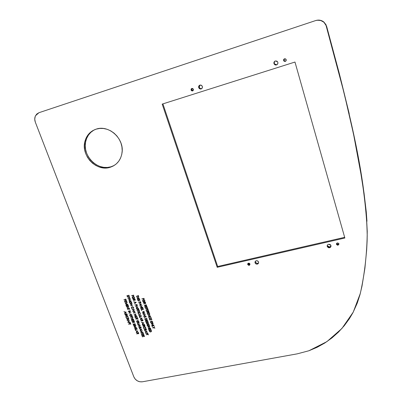 <?xml version="1.0" encoding="UTF-8"?>
<svg xmlns="http://www.w3.org/2000/svg" width="402" height="402" viewBox="0 0 402 402"><rect width="100%" height="100%" fill="white"/><g stroke="black" fill="none" stroke-linecap="round" stroke-linejoin="round"><path stroke-width="0.6" d="M338.017 245.19L336.539 244.532L337.358 242.893L338.7 243.346L338.791 244.657L337.519 245.21L336.454 244.326L336.585 243.431L337.358 242.893L338.831 243.552L338.017 245.19M336.549 243.481L338.122 244.416L337.157 244.275L336.569 243.552M285.279 61.421L283.832 60.948C283.34 59.993 283.571 59.27 284.521 58.777L285.546 58.873L286.239 60.225L285.279 61.421L284.259 61.32L283.566 59.973L284.058 59.039L284.521 58.777L285.963 59.235C286.465 60.194 286.239 60.923 285.279 61.421L285.581 61.23L285.279 61.421M283.918 60.325L284.4 58.823L284.139 60.762L285.581 61.23M249.18 265.34L247.672 264.431L248.471 263.154L249.376 263.29L249.959 263.988L249.587 265.159L248.717 265.355L247.692 264.506L247.773 263.657L248.471 263.154L249.979 264.059L249.18 265.34M248.024 263.365L249.562 264.531L248.657 264.395L248.079 263.697M192.623 90.932L190.995 89.887L191.809 88.435L192.764 88.535L193.397 89.309L193.337 90.304L192.141 90.983L191.282 90.51L191.096 89.068L191.809 88.435L193.437 89.465L192.623 90.932M191.638 89.782L192.005 88.39L191.598 89.611L193.04 90.696M276.486 64.973L274.234 64.184C273.556 62.747 273.918 61.677 275.32 60.968L276.867 61.114L277.852 62.35L277.923 63.164L277.184 64.586L275.697 65.059L274.938 64.828L273.958 63.591L274.114 61.993L274.616 61.36L275.32 60.968L277.551 61.722C278.259 63.169 277.903 64.255 276.486 64.973L276.812 64.772L276.486 64.973M275.114 61.044L275.114 61.044C274.144 61.878 273.963 62.858 274.571 63.983L276.812 64.772L275.269 64.627L274.571 63.983L274.234 64.184M329.585 247.743L327.323 246.697C326.932 245.511 327.349 244.697 328.575 244.255L330.042 244.466L330.61 244.939L330.997 246.275L330.263 247.451L328.836 247.773L328.122 247.531L327.218 246.426L327.404 245.069L327.901 244.552L328.575 244.255L330.831 245.285C331.233 246.481 330.821 247.3 329.585 247.743L329.72 246.964L329.585 247.743M327.293 245.27L327.464 245.918L329.72 246.964L328.972 246.989M257.345 264.109C256.215 264.24 255.451 263.787 255.044 262.752C254.873 261.742 255.28 261.079 256.27 260.757L257.657 260.968L258.551 262.039L258.416 263.335L257.345 264.109L255.958 263.898L255.069 262.828L255.195 261.526L256.27 260.757C257.391 260.617 258.154 261.064 258.566 262.099C258.747 263.114 258.34 263.782 257.345 264.109L257.702 263.3L257.345 264.109M255.365 261.29L255.406 261.948C255.813 262.983 256.577 263.436 257.702 263.3L256.315 263.089L255.431 262.024L255.355 261.355M201.136 88.948C199.915 89.179 199.085 88.676 198.658 87.435C198.498 86.309 198.915 85.541 199.905 85.118L201.367 85.269L202.332 86.455L202.236 87.978L201.136 88.948L199.673 88.797L198.709 87.611L198.804 86.088L199.905 85.118C201.111 84.882 201.93 85.375 202.372 86.596C202.553 87.736 202.141 88.52 201.136 88.948L201.593 88.726L201.136 88.948M200.005 85.088L199.236 87.164C199.648 88.375 200.447 88.882 201.643 88.691L200.246 88.52L199.286 87.345L199.382 85.827L200.005 85.088M94.862 129.61C90.314 131.906 87.324 135.595 85.897 140.69C81.5 155.031 97.319 171.458 110.907 166.81L110.093 167.312C96.465 171.971 80.596 155.494 84.998 141.107C86.726 135.117 90.45 131.127 96.158 129.142L99.746 128.429L103.475 128.484L107.203 129.318L110.776 130.891L114.057 133.142L116.917 135.987L119.238 139.308L120.932 142.971L121.932 146.836L122.203 150.745L121.741 154.544L120.565 158.092L118.726 161.252L116.304 163.9L113.384 165.946L110.093 167.312L106.545 167.951L102.882 167.845L99.234 166.996L95.746 165.443L92.54 163.237L89.736 160.468L87.44 157.237L85.737 153.659L84.696 149.871L84.36 146.011L84.742 142.228L85.832 138.66L87.591 135.454L89.963 132.725L92.857 130.595L96.158 129.142C108.756 124.555 124.248 138.564 122.082 152.514C120.907 160.086 116.912 165.016 110.093 167.312L110.907 166.81L107.369 167.448L103.716 167.343L100.083 166.498L96.601 164.946L93.405 162.75L90.611 159.991L88.324 156.77L86.631 153.202L85.591 149.423L85.259 145.574L85.641 141.8L86.726 138.248L88.485 135.047L90.852 132.328L93.736 130.203M323.585 21.989C321.178 20.17 318.505 19.708 315.56 20.597L38.984 112.686L35.507 115.726C34.552 117.736 34.492 119.891 35.336 122.198L133.866 376.92C135.64 380.488 138.469 382.111 142.343 381.799L297.339 353.825L308.887 350.76L317.103 347.313L324.801 343.012L331.941 337.921L338.469 332.112L344.323 325.645L349.459 318.59L353.001 312.575L357.303 303.013L359.986 294.646L362.026 286.013L364.905 268.275L366.659 250.059L367.126 240.788L367.242 231.421L366.247 212.472L363.966 193.267L360.916 173.815L353.549 134.203L344.263 93.686L325.891 24.874L323.756 22.13L320.731 20.492L317.278 20.211L315.56 20.597L38.984 112.686L36.713 114.078L35.22 116.374L34.743 119.223L35.336 122.198L133.866 376.92L135.223 379.131L137.308 380.83L139.806 381.769L142.343 381.799L297.339 353.825L308.887 350.76L326.901 341.635L341.901 328.494L353.232 312.133L360.313 293.43C364.745 273.596 367.056 252.928 367.242 231.421C364.905 181.166 353.036 128.263 339.012 73.074L326.052 24.808L323.927 22.08L322.499 21.105L319.208 20.13L316.374 20.371C319.108 19.738 321.565 20.261 323.756 21.939L326.675 26.462L339.127 72.842C353.433 129.936 366.328 184.598 367.227 236.331L367.227 236.306M139.685 317.51L139.323 316.545L141.368 316.108L139.6 316.681L139.685 317.51L139.6 316.681L141.439 316.289L139.323 316.545L139.695 317.5M139.258 314.786L139.017 315.238L139.393 315.681L141.172 315.58L139.464 315.887L138.836 315.394L139.027 314.666L140.685 314.269L139.027 314.666L138.836 315.394L139.936 315.846L141.172 315.58L139.554 315.706L139.042 315.339L139.258 314.786M140.152 313.932L139.841 312.65L138.821 312.259L138.228 313.007L138.916 314.022L138.605 314.073L138.092 313.414L138.187 312.414L138.876 312.058L139.655 312.233L140.293 313.093L140.152 313.932L140.243 312.947L138.765 312.073L138.132 312.49L138.092 313.414L138.856 314.208L138.228 312.962L138.821 312.259L140.032 312.982L140.152 313.932M137.574 311.877L139.625 311.434L137.579 311.867M137.147 310.746L138.986 310.349L139.032 309.857L139.434 310.937L139.057 310.535L137.147 310.746L139.057 310.535L139.434 310.937L139.032 309.857L138.986 310.349L138.831 309.902L138.997 310.339L137.157 310.746M138.625 308.766L138.574 309.701L137.876 309.635L137.574 309.158L136.911 310.118L137.434 308.781L136.419 308.801L138.469 308.354L138.625 308.766L138.469 308.354L136.419 308.801L137.434 308.781L136.911 310.118L137.574 309.158L138.404 309.766L138.775 309.334L138.625 308.766M131.524 295.756L133.509 295.108L133.891 296.118L133.369 295.339L132.735 295.485L133.047 296.309L132.524 295.53L131.524 295.756L132.524 295.53L133.047 296.309L132.735 295.485L133.369 295.339L133.891 296.118L133.509 295.108L131.529 295.746M151.298 330.484L151.408 331.439L150.469 331.982L149.705 331.72L149.097 330.499L151.147 330.077L151.298 330.484L151.147 330.077L149.097 330.499L149.328 331.127L149.107 330.494L149.328 331.127L150.71 331.951L151.464 331.142L151.298 330.484M134.067 299.802L133.409 300.771L133.926 299.425L132.911 299.45L134.966 298.993L135.198 300.224L134.59 300.4L134.067 299.802L134.901 300.415L135.273 299.987L134.966 298.993L132.911 299.45L133.926 299.425L133.409 300.771L134.077 299.791L134.911 300.405L134.077 299.791M136.047 305.078L134.977 304.952L137.027 304.5L137.243 305.716L136.65 305.887L136.047 305.078L136.951 305.892L137.328 305.465L137.027 304.5L134.977 304.952L135.997 304.922L135.042 305.138L135.997 304.922L136.278 305.595L136.052 305.068M146.132 334.695L147.966 334.323L148.011 333.841L148.403 334.896L148.031 334.504L146.132 334.695L148.031 334.504L148.403 334.896L148.011 333.841L147.966 334.323L147.81 333.881L147.971 334.308L146.132 334.695M129.489 302.666L129.761 301.51L130.585 301.329L131.534 301.962L131.62 303.018L130.756 303.535L129.725 303.063L129.489 302.666L130.972 303.505L131.715 302.646L131.635 302.173L130.142 301.339L129.409 302.198L129.489 302.666L129.62 301.651L129.66 302.962L130.977 303.495L129.494 302.656M145.619 333.328L147.594 332.73L147.961 333.71L147.454 332.951L146.825 333.082L146.916 333.926L146.614 333.122L145.619 333.328L146.614 333.122L146.916 333.926L146.825 333.082L147.454 332.951L147.961 333.71L147.594 332.73L145.619 333.328M144.7 330.871L147.112 331.434L145.418 332.786L145.886 332.158L145.544 331.243L144.7 330.871L145.544 331.243L145.886 332.158L145.418 332.786L147.112 331.434L144.7 330.871M144.398 328.645L143.871 328.509L143.489 327.565L143.891 326.866L144.7 326.715L145.499 327.188L145.795 328.178L145.449 328.429L145.323 327.298L144.308 326.906L143.715 327.64L144.027 328.374L143.715 327.61L144.308 326.906L145.514 327.62L145.449 328.429L145.81 328.032L145.725 327.59L144.258 326.72L143.489 327.57L144.398 328.645M143.77 325.685L143.107 326.625L143.685 325.459L142.62 325.329L144.665 324.901L144.956 325.952L144.283 326.273L143.77 325.685L144.594 326.288L144.966 325.856L144.665 324.901L142.62 325.329L143.685 325.459L143.107 326.625L143.77 325.685M142.816 319.967L142.76 320.886L142.067 320.821L141.77 320.349L141.107 321.293L141.63 319.972L140.615 319.992L142.665 319.56L142.816 319.967L142.665 319.56L140.615 319.992L141.63 319.972L141.107 321.293L141.77 320.349L142.594 320.952L142.966 320.52L142.816 319.967M136.323 296.294L138.177 295.882L138.218 295.38L138.625 296.47L138.248 296.068L136.323 296.294L138.248 296.068L138.625 296.47L138.218 295.38L138.177 295.882L138.017 295.425L138.182 295.872L136.333 296.294M152.614 327.72L153.589 327.514L154.433 326.64L153.82 327.57L154.981 328.127L153.659 327.7L152.68 327.901L153.659 327.7L154.981 328.127L153.82 327.57L154.433 326.64L153.589 327.514L152.614 327.72M152.303 326.886L151.946 325.921L154.006 325.494L152.222 326.062L152.303 326.886L152.222 326.062L154.006 325.494L151.946 325.921L152.313 326.876M152.855 323.68L151.237 324.017L153.232 323.409L152.122 325.128L153.81 324.972L151.75 325.404L152.855 323.68L151.75 325.404L153.81 324.972L152.122 325.128L153.232 323.409L151.237 324.017L152.855 323.68M147.629 314.299L147.197 313.143L149.263 312.701L149.695 313.856L149.122 312.932L148.484 313.068L148.846 314.042L148.273 313.113L147.479 313.284L147.629 314.299L147.479 313.284L148.273 313.113L148.846 314.042L148.484 313.068L149.122 312.932L149.695 313.856L149.263 312.701L147.197 313.143L147.635 314.289M146.619 311.59L148.619 310.957L148.911 312.027L148.232 312.359L147.715 311.761L147.042 312.721L147.574 311.384L146.619 311.59L147.574 311.384L147.042 312.721L147.715 311.761L148.544 312.369L148.921 311.922L148.619 310.957L146.619 311.59M145.534 302.636L145.479 303.575L144.991 303.631L144.474 303.033L143.8 304.002L144.333 302.651L143.308 302.676L145.378 302.219L145.534 302.636L145.378 302.219L143.308 302.676L144.333 302.651L143.8 304.002L144.474 303.033L145.308 303.641L145.685 303.198L145.534 302.636M136.75 297.44L138.745 296.792L137.966 297.168L138.363 298.234L139.283 298.229L137.147 298.505L138.152 298.279L137.755 297.214L136.75 297.44L137.755 297.214L138.152 298.279L137.218 298.691L139.283 298.229L138.363 298.234L137.966 297.168L138.745 296.792L136.76 297.43M137.484 299.41L139.549 298.947L137.484 299.41M139.635 300.379L139.75 299.917L139.816 300.53L139.368 299.681L138.755 300.741L138.328 300.837L137.785 300.369L138.002 299.636L137.997 300.319L138.409 300.656L139.208 299.52L139.961 299.897L139.816 300.53L139.961 299.897L139.288 299.495L138.499 300.651L137.997 300.319L138.002 299.636L137.785 300.369L137.876 299.776M140.876 302.595L140.197 303.103L139.539 302.143L138.514 302.168L140.579 301.711L140.876 302.595L140.579 301.711L138.514 302.168L139.539 302.143L139.821 302.812L140.499 303.108L140.876 302.595M141.645 305.862L140.027 306.218L142.022 305.58L140.921 307.334L142.609 307.168L140.549 307.615L141.645 305.862L140.549 307.615L142.609 307.168L140.921 307.334L142.022 305.58L140.027 306.218L141.645 305.862M141.182 309.304L140.75 308.143L142.805 307.696L143.243 308.857L142.665 307.927L142.032 308.063L142.393 309.043L141.821 308.113L141.027 308.284L141.182 309.304L141.027 308.284L141.821 308.113L142.393 309.043L142.032 308.063L142.665 307.927L143.243 308.857L142.805 307.696L140.75 308.143L141.182 309.304M141.685 310.645L141.318 309.676L143.449 309.409L141.599 309.811L141.685 310.645L141.599 309.811L143.449 309.409L141.318 309.676L141.69 310.635M142.268 312.218L144.117 311.203L142.826 312.123L144.559 312.394L143.288 313.329L145.006 313.6L142.745 313.49L144.077 312.505L142.268 312.218L144.077 312.505L142.745 313.49L145.006 313.6L143.288 313.329L144.559 312.394L142.826 312.123L144.117 311.203L142.268 312.218M143.027 314.248L145.459 314.806L143.75 316.193L144.223 315.55L143.876 314.62L143.027 314.248L143.876 314.62L144.223 315.55L143.75 316.193L145.459 314.806L143.027 314.248M145.921 321.997L145.489 320.846L147.544 320.414L147.976 321.565L147.403 320.64L146.77 320.776L146.921 321.786L146.559 320.821L145.77 320.987L145.921 321.997L145.77 320.987L146.559 320.821L146.921 321.786L146.77 320.776L147.403 320.64L147.976 321.565L147.544 320.414L145.489 320.846L145.921 321.997M148.021 322.776L147.73 322.123L146.695 323.248L146.122 322.665L146.373 322.072L146.368 322.741L146.77 323.072L147.574 321.967L148.323 322.344L148.172 322.957L148.323 322.344L147.655 321.942L146.866 323.062L146.368 322.741L146.373 322.072L146.157 322.781L146.233 322.228M146.65 323.952L148.705 323.525L146.65 323.952M148.323 326.158L148.283 325.434L148.599 326.293L148.172 326.318L147.102 325.258L147.232 324.55L147.83 324.153L148.725 324.308L149.388 325.283L149.258 326.017L148.916 324.736L147.735 324.394L147.338 325.298L148.026 326.117L147.318 325.087L147.911 324.334L149.107 325.062L149.258 326.017L149.318 325.022L147.83 324.153L147.232 324.55L147.172 325.509L148.599 326.293L148.283 325.434L148.323 326.158M127.148 320.253L129.544 320.806L127.876 322.168L128.338 321.535L127.987 320.62L127.148 320.253L127.987 320.62L128.338 321.535L127.876 322.168L129.544 320.806L127.163 320.253M126.771 318.198L126.133 317.655L125.952 316.701L127.112 316.072L127.906 316.545L128.213 317.54L127.866 317.791L127.957 317.088L127.439 316.399L126.555 316.319L126.163 317.183L126.771 318.198L126.143 316.937L126.725 316.268L127.921 316.982L127.866 317.791L128.223 317.444L128.132 316.947L126.665 316.083L125.916 316.892L126.771 318.198M127.208 314.655L127.163 315.58L126.474 315.515L126.173 315.042L125.524 315.987L126.032 314.666L125.032 314.686L127.052 314.248L127.208 314.655L127.052 314.248L125.032 314.686L126.032 314.666L125.524 315.987L126.173 315.042L126.997 315.645L127.364 315.238L127.208 314.655M136.489 333.007L138.444 332.409L138.735 333.449L138.072 333.771L137.559 333.183L136.906 334.112L137.474 332.962L136.489 333.007L137.474 332.962L136.906 334.112L137.559 333.183L138.378 333.781L138.745 333.369L138.444 332.409L136.489 333.007M128.087 322.716L130.037 322.102L130.409 323.087L129.896 322.329L129.278 322.459L129.374 323.308L129.067 322.504L128.087 322.716L129.067 322.504L129.374 323.308L129.278 322.459L129.896 322.329L130.409 323.087L130.037 322.102L128.092 322.705M128.61 324.087L130.419 323.7L130.459 323.218L130.866 324.278L130.489 323.886L128.675 324.268L130.489 323.886L130.866 324.278L130.459 323.218L130.419 323.7L130.263 323.258L130.419 323.7L128.62 324.082M139.404 328.806L141.805 329.369L140.122 330.715L140.589 330.087L140.243 329.173L139.404 328.806L140.243 329.173L140.589 330.087L140.122 330.715L141.795 329.338L139.404 328.806M137.956 324.972L140.353 325.504L138.68 326.891L139.142 326.258L138.801 325.344L137.956 324.972L138.801 325.344L139.142 326.258L138.68 326.891L140.353 325.504L137.971 324.977M135.64 314.233L134.037 314.58L136.012 313.957L134.926 315.691L136.6 315.53L134.559 315.967L135.64 314.233L134.559 315.967L136.6 315.53L134.926 315.691L136.012 313.957L134.037 314.58L135.64 314.233M134.554 311.354L132.951 311.701L134.926 311.073L133.841 312.811L135.519 312.645L133.474 313.088L134.554 311.354L133.474 313.088L135.519 312.645L133.841 312.811L134.926 311.073L132.951 311.701L134.554 311.354M126.615 302.756L125.072 302.882L127.143 302.515L125.806 303.761L127.806 304.264L125.871 304.987L127.193 304.284L125.429 303.827L126.615 302.756L125.429 303.827L127.193 304.284L125.871 304.987L127.806 304.264L125.806 303.761L127.143 302.515L125.072 302.882L126.615 302.756M126.469 306.565L126.032 305.409L128.067 304.962L128.504 306.118L127.926 305.193L127.303 305.329L127.67 306.304L127.092 305.374L126.308 305.55L126.469 306.565L126.308 305.55L127.092 305.374L127.459 306.349L127.303 305.329L127.926 305.193L128.504 306.118L128.067 304.962L126.032 305.409L126.469 306.565M128.278 306.766L126.68 307.118L128.645 306.485L127.57 308.228L129.243 308.063L127.208 308.51L128.278 306.766L127.208 308.51L129.243 308.063L127.57 308.228L128.645 306.485L126.68 307.118L128.278 306.766M127.484 309.244L129.308 308.847L129.349 308.354L129.756 309.429L129.379 309.027L127.555 309.429L129.379 309.027L129.756 309.429L129.349 308.354L129.308 308.847L129.153 308.394L129.318 308.837L127.494 309.244M128.208 311.158L130.243 310.716L128.218 311.148M130.072 311.515L128.474 311.862L130.439 311.238L129.364 312.972L131.032 312.811L129.002 313.248L130.072 311.515L129.002 313.248L131.032 312.811L129.364 312.972L130.439 311.238L128.474 311.862L130.072 311.515M129.811 315.535L129.831 314.711L130.68 314.208L131.705 314.666L132.027 315.49L131.283 316.374L130.042 315.932L129.811 315.535L131.283 316.374L132.022 315.525L131.941 315.057L130.464 314.233L129.73 315.078L129.811 315.535M135.022 324.52L135.132 324.072L135.203 324.67L134.755 323.836L133.74 324.957L133.173 324.379L133.414 323.786L133.816 324.781L134.6 323.685L135.343 324.057L135.203 324.67L135.343 324.057L134.68 323.66L133.906 324.771L133.414 324.449L133.414 323.786L133.208 324.494L133.288 323.922M133.7 325.655L135.73 325.228L133.7 325.655M135.464 326.138L133.926 326.248L135.987 325.911L134.65 327.117L136.635 327.625L134.71 328.318L136.027 327.64L134.278 327.173L135.464 326.138L134.278 327.173L136.027 327.64L134.71 328.318L136.635 327.625L134.65 327.117L135.987 325.911L133.926 326.248L135.464 326.138M134.936 328.911L136.961 328.489L134.941 328.901M135.494 330.379L135.132 329.424L137.223 329.188L135.409 329.565L135.494 330.379L135.409 329.565L137.157 329.007L135.132 329.424L135.499 330.369M141.936 298.977L143.941 298.334L144.313 299.344L143.795 298.565L143.157 298.706L143.464 299.535L142.946 298.756L141.936 298.977L142.946 298.756L143.464 299.535L143.157 298.706L143.795 298.565L144.313 299.344L143.941 298.334L141.936 298.977M162.187 104.108L294.973 62.044L344.861 238.019L217.206 267.3L162.187 104.108L294.973 62.044L344.861 238.019L217.206 267.3L217.683 266.496L162.905 103.882L217.683 266.496L344.665 237.326L217.683 266.496L217.206 267.3L162.187 104.108M132.228 321.766L134.188 321.153L134.484 322.203L133.821 322.53L133.303 321.942L132.65 322.881L133.223 321.716L132.228 321.766L133.223 321.716L132.65 322.881L133.303 321.942L134.127 322.545L134.494 322.128L134.343 321.56L134.188 321.153L132.228 321.766M132.022 321.223L131.59 320.077L133.62 319.645L134.052 320.791L133.479 319.871L132.856 320.007L133.012 321.012L132.645 320.052L131.866 320.218L132.022 321.223L131.866 320.218L132.645 320.052L133.012 321.012L132.856 320.007L133.479 319.871L134.052 320.791L133.62 319.645L131.59 320.077L132.032 321.213M130.926 318.334L132.891 317.721L132.127 318.077L132.519 319.123L133.424 319.128L131.394 319.56L132.313 319.168L131.916 318.123L130.926 318.334L131.916 318.123L132.313 319.168L131.394 319.56L133.424 319.128L132.519 319.123L132.127 318.077L132.891 317.721L130.936 318.324M130.504 317.213L132.328 316.826L132.369 316.339L132.771 317.404L132.394 317.007L130.504 317.213L132.394 317.007L132.771 317.404L132.369 316.339L132.328 316.826L132.168 316.379L132.333 316.816L130.504 317.213M135.072 317.469L135.092 316.645L135.946 316.143L136.971 316.6L137.293 317.424L136.75 318.243L135.67 318.158L135.072 317.469L136.544 318.309L137.288 317.449L137.208 316.992L135.73 316.168L134.992 317.022L135.072 317.469M135.76 319.148L137.59 318.761L137.635 318.273L138.037 319.344L137.66 318.942L135.76 319.148L137.66 318.942L138.037 319.344L137.635 318.273L137.59 318.761L137.434 318.314L137.59 318.761L135.76 319.148M137.886 322.55L137.841 321.826L137.956 322.716L136.74 321.901L136.695 321.158L137.208 320.6L138.278 320.701L138.871 321.414L138.816 322.409L138.469 321.128L137.826 320.731L137.147 320.881L136.956 321.876L137.74 322.545L136.881 321.459L137.464 320.731L138.66 321.449L138.816 322.409L138.871 321.414L137.389 320.55L136.796 320.942L136.74 321.901L138.167 322.685L137.841 321.826L137.886 322.55M137.72 323.268L139.368 322.881L137.871 323.419L137.735 323.937L138.243 324.303L139.856 324.183L138.157 324.479L137.529 323.992L137.72 323.268L137.529 323.992L138.625 324.439L139.856 324.183L138.243 324.303L137.735 323.937L137.946 323.389L139.368 322.881L137.72 323.268M139.961 327.61L139.303 328.545L139.881 327.384L138.816 327.253L140.851 326.831L141.077 328.032L140.474 328.198L139.961 327.61L140.785 328.213L141.152 327.791L140.851 326.831L138.816 327.253L139.881 327.384L139.303 328.545L139.971 327.6L140.785 328.213L139.971 327.6M142.454 336.896L142.027 335.765L144.057 335.353L144.273 336.529L143.916 335.575L143.293 335.7L143.65 336.655L143.082 335.745L142.303 335.906L142.454 336.896L142.303 335.906L143.082 335.745L143.65 336.655L143.293 335.7L143.916 335.575L144.484 336.484L144.057 335.353L142.027 335.765L142.454 336.896M123.886 299.741L125.851 299.103L126.233 300.108L125.715 299.334L125.087 299.475L125.394 300.294L124.876 299.52L123.886 299.741L124.876 299.52L125.394 300.294L125.087 299.475L125.715 299.334L126.233 300.108L125.851 299.103L123.891 299.731M124.404 301.113L126.444 300.661L124.404 301.113M124.685 301.852L126.514 301.445L126.555 300.952L126.962 302.033L126.585 301.631L124.685 301.852L126.585 301.631L126.962 302.033L126.555 300.952L126.514 301.445L126.354 300.997L126.514 301.445L124.695 301.852M141.891 335.409L141.464 334.273L143.494 333.861L143.921 334.992L143.353 334.082L142.73 334.208L143.087 335.162L142.519 334.253L141.74 334.414L141.891 335.409L141.74 334.414L142.519 334.253L143.087 335.162L142.73 334.208L143.353 334.082L143.921 334.992L143.494 333.861L141.464 334.273L141.891 335.409M141.112 333.348L142.936 332.972L142.981 332.494L143.378 333.549L143.006 333.152L141.112 333.348L143.006 333.152L143.378 333.549L142.981 332.494L142.936 332.972L142.785 332.534L142.936 332.972L141.112 333.348M141.921 330.931L140.328 331.258L142.293 330.66L141.208 332.359L142.876 332.208L140.841 332.625L141.921 330.931L140.841 332.625L142.876 332.208L141.208 332.359L142.293 330.66L140.258 331.077L141.931 330.921L140.333 331.248L141.931 330.921L140.826 332.585L141.931 330.921M135.559 330.56L137.956 331.122L136.283 332.469L136.745 331.841L136.399 330.931L135.559 330.56L136.399 330.931L136.745 331.841L136.283 332.469L137.956 331.122L135.559 330.56M123.886 311.686L126.288 312.238L124.625 313.62L125.082 312.977L124.731 312.052L123.886 311.686L124.731 312.052L125.082 312.977L124.625 313.62L126.288 312.238L123.886 311.686M124.831 314.168L126.856 313.726L124.831 314.168M128.73 318.665L128.685 319.585L127.997 319.52L127.7 319.047L127.047 319.992L127.56 318.675L126.555 318.696L128.58 318.263L128.73 318.665L128.58 318.263L126.555 318.696L127.56 318.675L127.047 319.992L127.7 319.047L128.519 319.65L128.886 319.243L128.73 318.665M146.921 318.736L147.037 319.696L146.092 320.248L145.328 319.992L144.71 318.756L146.765 318.324L146.921 318.736L146.765 318.324L144.71 318.756L144.946 319.389L144.72 318.756L144.956 319.379L146.338 320.218L147.087 319.414L146.921 318.736M146.037 317.118L145.624 316.309L144.866 317.414L143.991 316.982L144.207 316.263L144.238 317.017L144.75 317.243L145.273 316.248L145.72 316.138L146.182 316.62L146.011 317.153L146.157 316.535L145.489 316.133L144.7 317.263L144.202 316.937L144.207 316.263L143.991 316.982L144.072 316.414M139.092 303.706L141.519 304.229L139.821 305.661L140.293 305.012L139.941 304.073L139.092 303.706L139.941 304.073L140.293 305.012L139.821 305.661L141.519 304.229L139.102 303.706M142.695 301.178L142.72 300.334L143.589 299.817L144.63 300.279L144.946 301.118L144.393 301.957L143.298 301.877L142.695 301.178L144.187 302.023L144.946 301.123L144.866 300.676L143.368 299.842L142.615 300.741L142.695 301.178M145.418 305.575L144.745 306.545L145.278 305.198L144.253 305.218L146.323 304.766L146.423 306.123L145.936 306.178L145.418 305.575L146.253 306.188L146.629 305.741L146.323 304.766L144.253 305.218L145.278 305.198L144.745 306.545L145.429 305.57L146.253 306.188L145.429 305.57M145.338 308.133L144.901 306.967L146.971 306.515L147.403 307.681L146.83 306.751L146.192 306.887L146.343 307.912L145.981 306.932L145.182 307.108L145.338 308.133L145.182 307.108L145.981 306.932L146.343 307.912L146.192 306.887L146.83 306.751L147.403 307.681L146.971 306.515L144.901 306.967L145.343 308.123M145.544 308.686L147.539 308.053L147.916 309.058L147.398 308.284L146.76 308.424L147.067 309.244L146.549 308.47L145.544 308.686L146.549 308.47L147.067 309.244L146.76 308.424L147.398 308.284L147.916 309.058L147.539 308.053L145.549 308.676M146.413 311.037L145.981 309.877L148.052 309.429L148.484 310.59L147.906 309.661L147.273 309.796L147.635 310.771L147.057 309.841L146.263 310.012L146.413 311.037L146.263 310.012L147.057 309.841L147.635 310.771L147.273 309.796L147.906 309.661L148.484 310.59L148.052 309.429L145.981 309.877L146.413 311.037M152.634 322.841L152.051 323.193L150.529 322.258L150.856 321.228L152.127 321.203L152.805 322.324L151.936 323.223L151.162 323.052L150.564 322.364L152.046 323.203L152.805 322.309L152.73 321.891L151.242 321.062L150.489 321.957L150.564 322.364L150.66 321.429M149.83 320.228L149.403 319.077L151.464 318.64L151.896 319.796L151.323 318.871L150.685 319.002L151.046 319.972L150.474 319.047L149.68 319.218L149.83 320.228L149.68 319.218L150.474 319.047L151.046 319.972L150.685 319.002L151.323 318.871L151.896 319.796L151.464 318.64L149.403 319.077L149.83 320.228M150.931 318.304L150.629 317.022L149.604 316.63L149.001 317.374L149.69 318.394L149.373 318.439L148.866 317.781L148.966 316.781L149.66 316.424L150.443 316.605L151.077 317.464L150.931 318.304L151.031 317.319L149.549 316.444L148.911 316.861L148.866 317.781L149.624 318.58L149.001 317.359L149.604 316.63L150.815 317.349L150.931 318.304M149.454 314.505L147.83 314.851L149.83 314.228L148.72 315.967L150.413 315.806L148.348 316.243L149.454 314.505L148.348 316.243L150.413 315.806L148.72 315.967L149.83 314.228L147.83 314.851L149.454 314.505M141.499 322.339L143.911 322.896L142.218 324.263L142.685 323.625L142.343 322.705L141.499 322.339L142.343 322.705L142.685 323.625L142.218 324.263L143.911 322.896L141.509 322.339M142.424 324.806L144.469 324.379L142.424 324.806M146.313 329.303L146.258 330.218L145.78 330.268L145.268 329.68L144.604 330.615L145.182 329.454L144.117 329.318L146.157 328.896L146.313 329.303L146.157 328.896L144.117 329.318L145.182 329.454L144.604 330.615L145.268 329.68L146.087 330.278L146.459 329.851L146.313 329.303M132.012 309.208L134.429 309.761L132.745 311.148L133.208 310.505L132.861 309.575L132.012 309.208L132.861 309.575L133.208 310.505L132.745 311.148L134.429 309.761L132.012 309.208M131.454 307.429L131.655 308.304L132.293 308.852L131.434 307.58L132.002 306.776L133.082 306.877L133.745 308.188L133.399 308.445L133.494 307.731L132.972 307.038L132.077 306.962L131.66 307.656L132.288 308.862L131.66 307.595L132.248 306.907L133.459 307.625L133.58 308.58L133.67 307.59L132.193 306.721L131.565 307.138L131.524 308.063L132.288 308.862L131.524 308.063L131.474 307.339M131.781 303.982L130.178 304.339L132.152 303.701L131.067 305.455L132.745 305.284L130.705 305.736L131.781 303.982L130.705 305.736L132.745 305.284L131.067 305.455L132.152 303.701L130.178 304.339L131.781 303.982M127.168 296.354L126.926 295.711L128.972 295.249L129.293 296.5L128.56 297.184L127.55 296.962L126.937 295.711L127.168 296.354L128.56 297.184L129.303 296.42L128.972 295.249L126.926 295.711L127.168 296.354M127.916 298.339L128.886 298.118L129.71 297.214L129.117 298.168L130.283 298.726L128.957 298.304L127.982 298.525L128.957 298.304L130.283 298.726L129.117 298.168L129.71 297.214L128.886 298.118L127.916 298.339M130.052 299.384L128.444 299.741L130.419 299.098L129.338 300.862L131.017 300.686L128.972 301.143L130.052 299.384L128.972 301.143L131.017 300.686L129.338 300.862L130.419 299.098L128.444 299.741L130.052 299.384M133.806 301.832L136.233 302.384L134.539 303.791L135.007 303.138L134.655 302.203L133.806 301.832L134.655 302.203L135.007 303.138L134.539 303.791L136.233 302.384L133.816 301.837M132.288 297.952L132.308 297.108L133.168 296.591L134.208 297.053L134.529 297.892L133.987 298.726L132.896 298.651L132.288 297.952L133.776 298.797L134.529 297.922L134.444 297.45L132.951 296.621L132.208 297.49L132.288 297.952M149.438 326.766L147.825 327.097L149.81 326.494L148.71 328.203L150.388 328.052L148.338 328.474L149.438 326.766L148.338 328.474L150.388 328.052L148.71 328.203L149.81 326.494L147.825 327.097L149.438 326.766M148.961 330.137L148.534 328.997L150.584 328.57L151.011 329.715L150.443 328.796L149.81 328.926L149.956 329.931L149.599 328.972L148.81 329.132L148.961 330.137L148.81 329.132L149.599 328.972L149.956 329.931L149.81 328.926L150.443 328.796L151.011 329.715L150.584 328.57L148.534 328.997L148.961 330.137M135.549 306.485L137.976 307.038L136.278 308.434L136.75 307.786L136.399 306.852L135.549 306.485L136.399 306.852L136.75 307.786L136.278 308.434L137.976 307.038L135.559 306.485M139.755 317.691L142.172 318.253L140.479 319.625L140.946 318.987L140.599 318.062L139.755 317.691L140.599 318.062L140.946 318.987L140.479 319.625L142.162 318.223L139.755 317.691M366.951 221.266L366.262 211.784L363.986 192.638M360.946 173.247L353.609 133.76M349.217 113.686L339.127 72.842L326.675 26.462L323.756 21.939M110.907 166.81L114.193 165.448M258.325 263.024L258.617 262.752M328.263 246.753L327.695 246.28M327.323 246.697L327.359 245.647M330.886 246.155L329.72 246.964L331.007 245.923M274.295 63.395L274.45 61.802L274.953 61.169M277.089 64.662L276.812 64.772L277.089 64.662M192.267 90.556L191.885 90.234M284.561 61.134L284.139 60.762L283.832 60.948M338.564 244.22L338.931 243.818M249.562 264.531L250.014 264.315M144.313 299.339L143.8 298.555L143.157 298.706L143.8 298.555L144.313 299.339M143.459 299.525L142.951 298.746L141.876 298.792L142.951 298.746L143.459 299.525M137.223 329.178L135.409 329.565L137.223 329.178M135.997 325.932L134.65 327.117L135.997 325.932M136.635 327.62L134.65 328.132L136.635 327.62M136.032 327.63L134.288 327.168L136.032 327.63M135.469 326.128L133.936 326.238L135.469 326.128M135.725 325.223L133.645 325.469L135.725 325.223M134.162 324.514L134.268 324.218M134.268 324.756L134.755 323.836L135.127 324.082L134.735 323.836L135.107 324.389M133.198 324.082L133.213 324.484L133.982 324.947L133.213 324.484L133.519 324.851L134.268 324.751M134.404 322.379L134.127 322.545L133.303 321.942L133.866 322.53L134.399 322.389M132.66 322.871L133.173 321.56L132.173 321.585L133.228 321.706L132.66 322.871M134.057 322.359L134.047 321.379L133.374 321.525L134.057 321.369L133.379 321.515L134.012 322.369L134.283 322.092L134.057 321.369L134.057 322.359L133.374 321.525L134.057 321.369L134.228 322.253M134.047 320.781L133.489 319.861L132.861 319.997L133.489 319.861L134.047 320.781M133.213 320.962L132.655 320.042L131.871 320.208L132.655 320.042L133.213 320.962M132.956 317.892L132.127 318.077L132.956 317.892M133.419 319.118L131.333 319.374L133.419 319.118M132.318 319.158L131.926 318.113L132.318 319.158M132.771 317.399L132.404 316.997L130.514 317.213L132.404 316.997L132.771 317.399M129.931 314.55L129.761 315.314L130.248 316.103L131.077 316.389L131.821 316.062L131.283 316.374L129.821 315.525L129.926 314.555M130.233 314.545L131.414 314.645L131.69 315.866L131.735 315.113L131.213 316.188L130.017 315.485L130.539 314.404L130.117 314.66M131.65 315.922L131.745 315.103L130.534 314.414L131.735 315.113L131.404 314.655L130.71 314.394L130.107 314.671L129.987 315.399L130.419 316.007L131.127 316.203L131.68 315.882M131.032 312.801L129.002 313.248L130.082 311.505L128.484 311.851L130.082 311.505L129.012 313.238L131.032 312.801M129.756 309.419L129.389 309.017L127.56 309.419L129.389 309.017L129.756 309.419M129.238 308.058L127.208 308.51L128.283 306.756L126.685 307.108L128.283 306.756L127.213 308.5L129.238 308.058M128.504 306.113L127.936 305.183L127.308 305.319L127.936 305.183L128.504 306.113M127.665 306.294L127.102 305.364L126.308 305.55L127.102 305.364L127.665 306.294M126.675 306.515L126.042 305.409L126.675 306.515M127.153 302.54L125.806 303.761L127.153 302.54M127.801 304.259L125.871 304.987L127.801 304.259M127.198 304.274L125.439 303.817L127.198 304.274M126.625 302.746L125.072 302.882L126.625 302.746M135.514 312.64L133.474 313.088L134.564 311.344L132.951 311.701L134.564 311.344L133.484 313.078L135.514 312.64M136.6 315.52L134.559 315.967L135.65 314.223L134.047 314.57L135.65 314.223L134.57 315.957L136.6 315.52M135.188 316.495L135.017 317.243L135.509 318.037L136.333 318.324L137.087 317.992L136.544 318.309L135.077 317.459L135.183 316.5M135.494 316.48L135.806 316.339L135.288 316.746L135.278 317.414L135.891 316.324L136.68 316.58L137.072 317.314L136.474 318.123L135.278 317.414L135.6 317.881L136.298 318.143L136.946 317.816M137.002 317.047L137.067 317.414L136.675 316.59L135.806 316.339L137.002 317.047M136.921 317.846L137.012 317.037L135.806 316.339L135.373 316.605M138.032 319.334L137.665 318.932L135.77 319.148L137.665 318.932L138.032 319.334M138.615 322.273L138.665 321.439L137.474 320.716L137.037 320.997M137.896 322.54L137.645 321.871L137.896 322.54M138.162 322.68L136.74 321.901L136.836 320.881L136.966 322.278L138.162 322.68M137.303 320.776L138.479 321.118L138.655 322.183M139.851 324.173L138.625 324.439L137.529 323.992L137.499 323.57L138.002 324.434L139.851 324.173M140.363 325.53L138.68 326.891L140.363 325.53M139.152 326.248L138.806 325.334L138.037 325.158L138.806 325.334L139.152 326.248M139.052 325.384L139.966 325.59L139.318 326.117L139.052 325.384L139.966 325.59L139.052 325.384L139.318 326.117L139.961 325.6L139.047 325.394M141.072 328.037L140.79 328.203L141.072 328.037M139.313 328.534L139.831 327.228L138.826 327.248L139.886 327.374L139.313 328.534M140.861 327.424L140.715 328.032L140.032 327.193L140.72 327.042L140.851 327.434L140.72 327.042L140.032 327.193L140.71 327.052L140.032 327.193L140.524 328.017L140.911 327.876L140.851 327.434M144.479 336.474L143.926 335.564L143.298 335.69L143.926 335.564L144.479 336.474M143.645 336.645L143.092 335.735L142.308 335.891L143.092 335.735L143.645 336.645M142.66 336.846L142.037 335.765L142.66 336.846M126.228 300.098L125.72 299.324L125.092 299.465L125.72 299.324L126.228 300.098M125.394 300.284L124.886 299.51L125.394 300.284M126.439 300.656L124.344 300.927L126.439 300.656M126.957 302.028L126.59 301.621L124.761 302.028L126.59 301.621L126.957 302.028M143.921 334.982L143.363 334.072L142.735 334.198L143.363 334.072L143.921 334.982M143.087 335.152L142.529 334.243L141.745 334.404L142.529 334.243L143.087 335.152M142.097 335.353L141.474 334.273L142.097 335.353M143.378 333.539L143.011 333.142L141.127 333.343L143.011 333.142L143.378 333.539M142.871 332.198L140.841 332.625L142.871 332.198M141.805 329.364L140.122 330.715L141.805 329.364M140.594 330.077L140.253 329.163L139.414 328.806L140.253 329.163L140.594 330.077M140.494 329.218L141.409 329.424L140.76 329.952L140.494 329.218L141.409 329.424L140.494 329.218M130.861 324.273L130.499 323.876L128.685 324.258L130.499 323.876L130.861 324.273M130.409 323.082L129.906 322.319L129.283 322.449L129.906 322.319L130.409 323.082M129.58 323.258L129.077 322.494L129.58 323.258M137.956 331.117L136.283 332.469L137.956 331.117M136.75 331.831L136.409 330.921L135.575 330.565L136.409 330.921L136.75 331.831M136.65 330.972L137.564 331.178L136.916 331.7L136.65 330.972L137.564 331.178L136.65 330.972M138.665 333.61L138.378 333.781L137.559 333.183L138.117 333.771L138.665 333.61M136.911 334.102L137.429 332.806L136.429 332.826L137.484 332.951L136.911 334.102M138.454 333.002L138.313 333.605L137.63 332.771L138.313 332.625L138.454 333.002M138.313 332.625L137.63 332.771L138.303 332.635L137.63 332.771L137.951 333.484L138.459 333.519L138.303 332.635M126.288 312.238L124.625 313.62L126.288 312.238M125.087 312.967L124.741 312.042L123.901 311.691L124.741 312.042L125.087 312.967M124.982 312.098L125.896 312.299L125.253 312.836L124.982 312.098L125.896 312.299L124.982 312.098L125.253 312.836L125.891 312.309L124.977 312.108M126.851 313.721L124.771 313.982L126.851 313.721M127.268 315.49L126.173 315.042L126.736 315.63L127.268 315.49M125.535 315.977L126.042 314.655L125.042 314.686L126.042 314.655L125.535 315.977M127.067 314.846L127.092 315.359L127.067 314.846M126.248 314.615L126.921 314.47L126.926 315.459L126.238 314.625L126.921 314.47L126.248 314.615M127.876 317.781L127.931 316.972L126.73 316.258L126.308 316.505L126.911 316.233L127.605 316.505L127.901 317.741M125.937 316.781L126.138 317.645L126.771 318.188L126.007 317.409L125.962 316.691M128.791 319.495L127.7 319.047L128.258 319.64L128.791 319.495M127.057 319.982L127.565 318.665L126.565 318.691L127.565 318.665L127.057 319.982M128.59 318.856L128.449 319.469L127.766 318.63L128.449 318.479L128.67 319.218L128.449 318.479L127.766 318.63L128.439 318.49L127.766 318.63L128.263 319.454L128.645 319.314L128.585 318.866M129.544 320.806L127.876 322.168L129.544 320.806M128.344 321.525L127.997 320.61L127.233 320.439L127.997 320.61L128.344 321.525M128.243 320.665L129.153 320.866L128.509 321.399L128.243 320.665L129.142 320.876L128.243 320.665L128.509 321.399L129.142 320.876L128.233 320.675M147.504 324.57L148.097 324.308L148.79 324.585L149.263 326.007L149.112 325.047L147.916 324.324L147.464 324.62M148.328 326.148L148.082 325.479L148.328 326.148M148.599 326.288L147.172 325.509L147.238 324.54L147.398 325.886L148.599 326.288M148.7 323.515L146.594 323.766L148.7 323.515M146.152 322.374L146.76 323.248L146.162 322.771L146.931 323.248L147.73 322.123L148.102 322.369L147.675 322.133L148.117 322.605M147.971 321.555L147.408 320.63L146.77 320.776L147.408 320.63L147.971 321.555M147.127 321.736L146.569 320.811L145.775 320.977L146.569 320.811L147.127 321.736M146.127 321.947L145.504 320.846L146.127 321.947M146.946 319.861L146.338 320.218L144.946 319.389L145.695 320.178L146.881 319.937M146.629 318.54L146.745 319.751L146.629 318.54L144.996 318.886L146.629 318.54M144.991 318.897L146.624 318.55L146.856 319.404L146.268 320.037L145.348 319.701L144.991 318.897L145.645 319.962L146.785 319.685L146.624 318.55L144.991 318.897M144.881 317.138L145.072 316.701M145.825 317.012L145.946 316.55L146.042 317.118M143.986 316.57L144.594 317.444L143.996 316.972L144.871 317.404L145.564 316.314L145.946 316.55L145.599 316.299L145.916 316.871M145.454 314.806L143.75 316.193L145.454 314.806M144.233 315.54L143.886 314.61L143.042 314.253L143.886 314.61L144.233 315.54M144.132 314.666L145.057 314.866L144.398 315.409L144.132 314.666L145.057 314.866L144.132 314.666M144.182 311.389L142.826 312.123L144.182 311.389M144.564 312.419L143.288 313.329L144.564 312.419M145.001 313.59L142.74 313.454L145.001 313.59M144.082 312.495L142.268 312.188L144.082 312.495M143.444 309.404L141.599 309.811L143.444 309.404M143.238 308.852L142.675 307.917L142.037 308.053L142.675 307.917L143.238 308.852M142.393 309.032L141.826 308.103L141.027 308.284L141.826 308.103L142.393 309.032M141.388 309.249L140.76 308.143L141.388 309.249M142.609 307.158L140.549 307.615L141.655 305.852L140.037 306.208L141.655 305.852L140.559 307.605L142.609 307.158M141.524 304.254L139.821 305.661L141.524 304.254M140.298 305.002L139.951 304.063L139.172 303.897L139.951 304.063L140.298 305.002M140.197 304.118L141.127 304.319L140.469 304.867L140.197 304.118L141.127 304.319L140.197 304.118M140.785 302.937L139.821 302.812L139.544 302.133L138.584 302.354L139.544 302.133L140.052 303.023L140.79 302.937M140.584 302.314L140.605 302.812L140.584 302.314M139.755 302.088L140.444 301.932L140.429 302.922L139.75 302.098L140.444 301.932L139.755 302.088M138.68 300.52L139.037 299.656M138.765 300.731L139.373 299.671L139.72 300.244M137.78 299.947L137.796 300.359L138.574 300.827L138.007 300.661L138.675 300.791M139.042 299.651L138.796 300.304M139.549 298.942L137.429 299.219L139.549 298.942M138.811 296.972L137.966 297.168L138.811 296.972M139.278 298.224L137.157 298.5L139.278 298.224M138.162 298.269L137.765 297.204L138.162 298.269M144.735 301.701L144.187 302.023L142.7 301.168L142.816 300.178L142.64 300.947L143.132 301.756L143.971 302.043L144.735 301.701M143.127 300.163L144.333 300.259L144.604 301.505M144.655 300.736L144.117 301.837L142.841 300.761L143.444 300.018L144.655 300.736L144.323 300.269L143.268 300.083L142.841 300.857L143.233 301.595L144.027 301.852L144.594 301.52L144.655 300.736M144.569 301.56L144.665 300.726L143.444 300.018M145.589 303.475L145.308 303.641L144.474 303.033L145.042 303.631L145.584 303.48M143.81 303.992L144.338 302.641L143.318 302.671L144.398 302.791L143.81 303.992M145.388 302.832L145.238 303.455L144.544 302.606L145.243 302.445L145.388 302.832M145.243 302.445L144.544 302.606L144.871 303.334L145.393 303.369L145.238 302.45M144.755 306.535L145.283 305.188L144.263 305.218L145.343 305.339L144.755 306.535M146.333 305.379L146.182 306.002L145.489 305.153L146.187 304.992L146.333 305.379M146.187 304.992L145.489 305.153L145.896 305.947L146.383 305.842L146.182 305.002M147.403 307.676L146.836 306.741L146.197 306.877L146.836 306.741L147.403 307.676M146.554 307.857L145.986 306.922L145.182 307.108L145.986 306.922L146.554 307.857M147.911 309.048L147.403 308.274L146.76 308.424L147.403 308.274L147.911 309.048M147.062 309.233L146.554 308.46L147.062 309.233M148.479 310.58L147.916 309.651L147.278 309.786L147.916 309.651L148.479 310.58M147.629 310.766L147.067 309.831L146.263 310.012L147.067 309.831L147.629 310.766M146.624 310.982L145.991 309.872L146.624 310.982M148.835 312.193L148.544 312.369L147.715 311.761L148.278 312.359L148.835 312.193M147.047 312.711L147.579 311.374L146.564 311.404L147.579 311.374L147.047 312.711M148.624 311.565L148.479 312.188L147.79 311.329L148.484 311.178L148.619 311.575L148.484 311.178L147.785 311.339L148.474 311.188L147.785 311.339L148.283 312.173L148.675 312.027L148.619 311.575M149.69 313.851L149.127 312.922L148.489 313.057L149.127 312.922L149.69 313.851M148.84 314.032L148.278 313.103L147.484 313.274L148.278 313.103L148.84 314.032M153.81 324.967L151.75 325.404L152.866 323.67L151.247 324.007L152.866 323.67L151.76 325.389L153.81 324.967M154.072 325.67L152.222 326.062L154.072 325.67M154.509 326.851L153.82 327.57L154.509 326.851M154.976 328.112L152.624 327.715L154.976 328.112M138.625 296.465L138.253 296.058L136.399 296.47L138.253 296.058L138.625 296.465M150.665 321.424L150.514 322.138L151.001 322.932L151.835 323.218L152.599 322.886M150.876 321.499L150.725 322.138L151.172 322.836L151.891 323.037L152.453 322.716L152.263 321.55L151.308 321.243L152.519 321.947L151.067 321.334L152.197 321.474L152.564 322.454L152.524 321.937L151.981 323.022L150.775 322.309L151.318 321.233L150.856 321.525M151.891 319.786L151.328 318.861L150.685 319.002L151.328 318.861L151.891 319.786M151.041 319.967L150.484 319.037L149.68 319.218L150.484 319.037L151.041 319.967M150.036 320.178L149.413 319.077L150.036 320.178M150.755 318.158L150.825 317.339L149.609 316.62L149.152 316.902M148.8 317.148L148.991 318.017L149.629 318.565L148.866 317.781L148.936 316.821M149.167 316.882L150.343 316.751L150.825 317.339L150.78 318.113M150.413 315.796L148.348 316.243L149.464 314.495L147.83 314.851L149.464 314.495L148.358 316.233L150.413 315.796M142.881 320.781L142.594 320.952L141.77 320.349L142.328 320.942L142.881 320.781M141.112 321.283L141.635 319.962L140.63 319.987L141.635 319.962L141.112 321.283M142.67 320.158L142.524 320.771L141.846 319.917L142.529 319.776L142.75 320.505L142.529 319.776L141.841 319.932L142.519 319.786L141.841 319.932L142.333 320.756L142.725 320.61L142.665 320.168M143.911 322.891L142.218 324.263L143.911 322.891M142.695 323.615L142.348 322.695L141.579 322.525L142.348 322.695L142.695 323.615M142.594 322.751L143.514 322.957L142.861 323.484L142.594 322.751L143.514 322.957L142.594 322.751L142.861 323.484L143.509 322.967L142.589 322.761M144.464 324.374L142.368 324.625L144.464 324.374M144.886 326.107L144.594 326.288L143.775 325.675L144.328 326.273L144.886 326.107M143.112 326.615L143.64 325.303L142.63 325.324L143.695 325.449L143.112 326.615M144.67 325.494L144.524 326.107L143.841 325.268L144.529 325.117L144.665 325.504L144.529 325.117L143.841 325.268L144.333 326.092L144.725 325.952L144.665 325.504M145.655 328.524L145.519 327.61L144.318 326.896L143.861 327.178M143.514 327.414L143.705 328.273L144.343 328.816L143.579 328.037L143.534 327.323M143.881 327.153L144.499 326.876L145.197 327.148L145.66 328.519M146.383 330.097L146.087 330.278L145.273 329.67L144.524 330.379L145.273 329.67L145.825 330.268L146.383 330.097M145.192 329.444L144.127 329.318L145.192 329.444M146.167 329.494L146.197 329.982L146.167 329.494M145.343 329.253L146.026 329.112L146.021 330.097L145.338 329.263L146.026 329.112L145.338 329.263L145.74 330.042L146.217 329.941L146.016 329.122L145.338 329.263M147.107 331.434L145.418 332.786L147.107 331.434M145.891 332.147L145.549 331.233L144.71 330.876L145.549 331.233L145.891 332.147M145.795 331.288L146.715 331.494L146.057 332.017L145.795 331.288L146.715 331.494L145.795 331.288L146.057 332.017L146.705 331.504L145.79 331.298M147.956 333.7L147.459 332.941L146.83 333.072L147.459 332.941L147.956 333.7M147.122 333.871L146.619 333.112L145.564 333.142L146.619 333.112L147.122 333.871M134.429 309.756L132.745 311.148L134.429 309.756M133.218 310.495L132.866 309.565L132.027 309.208L132.866 309.565L133.218 310.495M133.112 309.62L134.037 309.821L133.384 310.364L133.112 309.62L134.037 309.821L133.112 309.62M133.404 308.434L133.464 307.615L132.258 306.897L131.831 307.148L132.434 306.877L133.137 307.143L133.434 308.394M132.745 305.279L130.705 305.736L131.791 303.972L130.178 304.339L131.791 303.972L130.71 305.726L132.745 305.279M129.911 301.656L131.102 301.756L131.384 302.992M131.338 303.053L131.434 302.219L130.901 303.319L129.695 302.611L130.223 301.515L129.63 302.259L130.022 303.078L131.067 303.264L131.474 302.404L130.223 301.515L131.424 302.229L130.761 301.565L129.791 301.786M148.403 334.891L148.036 334.489L146.142 334.69L148.036 334.489L148.403 334.891M129.127 296.867L128.56 297.184L127.173 296.344L127.921 297.148L129.102 296.892M128.841 295.475L128.931 296.751L128.841 295.475L127.213 295.842L128.841 295.475M127.203 295.852L128.831 295.485L129.072 296.39L128.494 296.998L127.57 296.666L127.203 295.852L127.871 296.927L129.007 296.636L128.831 295.485L127.203 295.852M129.791 297.43L129.117 298.168L129.791 297.43M130.273 298.716L127.926 298.334L130.273 298.716M131.017 300.681L128.972 301.143L130.057 299.374L128.444 299.741L130.057 299.374L128.982 301.133L131.017 300.681M137.193 305.766L136.283 305.585L137.142 305.806M137.037 305.098L137.052 305.595L137.037 305.098M136.208 304.872L136.891 304.721L136.881 305.706L136.203 304.882L136.891 304.721L136.208 304.872M136.233 302.384L134.539 303.791L136.233 302.384M135.012 303.128L134.665 302.193L133.886 302.028L134.665 302.193L135.012 303.128M134.911 302.249L135.836 302.45L135.183 302.997L134.911 302.249L135.836 302.45L134.911 302.249M135.172 300.259L134.911 300.405L135.172 300.259M133.414 300.761L133.936 299.415L132.921 299.445L133.936 299.415L133.414 300.761M134.977 299.601L134.997 300.123L134.977 299.601M134.147 299.364L134.831 299.214L134.831 300.229L134.137 299.374L134.831 299.214L134.137 299.374L134.469 300.108L134.982 300.138L134.821 299.224L134.137 299.374M134.303 298.495L133.776 298.797L132.298 297.942L132.429 296.927L132.238 297.726L132.625 298.44L133.343 298.802L134.178 298.611M132.72 296.937L133.987 297.098L134.193 298.279L134.238 297.505L133.71 298.611L132.499 297.897L133.032 296.797L132.61 297.043M134.147 298.334L134.248 297.5L133.022 296.807L134.238 297.505L133.906 297.043L133.203 296.782L132.595 297.068L132.449 297.721L132.901 298.43L133.62 298.626L134.183 298.289M150.388 328.042L148.338 328.474L149.443 326.756L147.83 327.087L149.443 326.756L148.348 328.464L150.388 328.042M151.006 329.705L150.448 328.786L149.815 328.916L150.448 328.786L151.006 329.705M150.162 329.881L149.604 328.962L148.81 329.132L149.604 328.962L150.162 329.881M149.167 330.082L148.544 328.992L149.167 330.082M151.333 331.585L150.71 331.951L149.338 331.112L150.072 331.906L151.258 331.67M151.011 330.293L151.132 331.474L151.011 330.293L149.378 330.625L151.011 330.293L151.232 331.137L150.644 331.771L149.725 331.434L149.373 330.635L151.001 330.303L149.373 330.635L150.026 331.69L151.082 331.539L151.001 330.303M133.886 296.113L133.379 295.334L132.735 295.485L133.379 295.334L133.886 296.113M133.042 296.304L132.534 295.52L133.042 296.304M137.976 307.033L136.278 308.434L137.976 307.033M136.755 307.776L136.409 306.842L135.63 306.676L136.409 306.842L136.755 307.776M136.655 306.897L137.579 307.098L136.921 307.641L136.655 306.897L137.579 307.098L136.655 306.897L136.921 307.641L137.569 307.108L136.645 306.907M138.68 309.6L138.404 309.766L137.574 309.158L138.137 309.751L138.68 309.605M136.921 310.108L137.444 308.771L136.429 308.801L137.444 308.771L136.921 310.108M138.479 308.962L138.333 309.58L137.645 308.736L138.338 308.575L138.479 308.962M138.338 308.575L137.645 308.736L138.328 308.585L137.645 308.736L137.971 309.46L138.489 309.495L138.328 308.585M139.434 310.927L139.067 310.525L137.228 310.922L139.067 310.525L139.434 310.927M140.157 313.922L140.037 312.972L138.831 312.248L138.388 312.515L139.012 312.228L139.71 312.5L140.157 313.922M138.022 312.781L138.218 313.65L138.861 314.198L138.092 313.414L138.047 312.691M141.172 315.575L139.936 315.846L138.836 315.394L138.806 314.967L139.393 315.866L141.172 315.575M141.439 316.279L139.6 316.681L141.439 316.279M142.172 318.248L140.479 319.625L142.172 318.248M140.956 318.977L140.61 318.052L139.765 317.696L140.61 318.052L140.956 318.977M140.856 318.108L141.775 318.309L141.122 318.846L140.856 318.108L141.775 318.309L140.856 318.108L141.122 318.846L141.77 318.319L140.851 318.118M140.489 329.228L140.76 329.952L141.403 329.434L140.489 329.228M136.645 330.987L136.916 331.7L137.554 331.188L136.645 330.987M126.926 315.459L126.916 314.475L126.238 314.625L126.926 315.459M144.127 314.676L144.398 315.409L145.052 314.877L144.127 314.676M140.192 304.128L140.469 304.867L141.117 304.329L140.192 304.128M140.429 302.922L140.439 301.942L139.75 302.098L140.429 302.922M133.107 309.63L133.384 310.364L134.027 309.831L133.107 309.63M136.881 305.706L136.886 304.731L136.203 304.882L136.881 305.706M134.901 302.259L135.183 302.997L135.831 302.46L134.901 302.259M336.539 244.532L336.65 243.758M247.672 264.431L248.054 263.627M190.995 89.887L191.598 89.611M255.044 262.752L255.406 261.948M198.658 87.435L199.236 87.164M85.897 140.69L84.998 141.107"/></g></svg>
